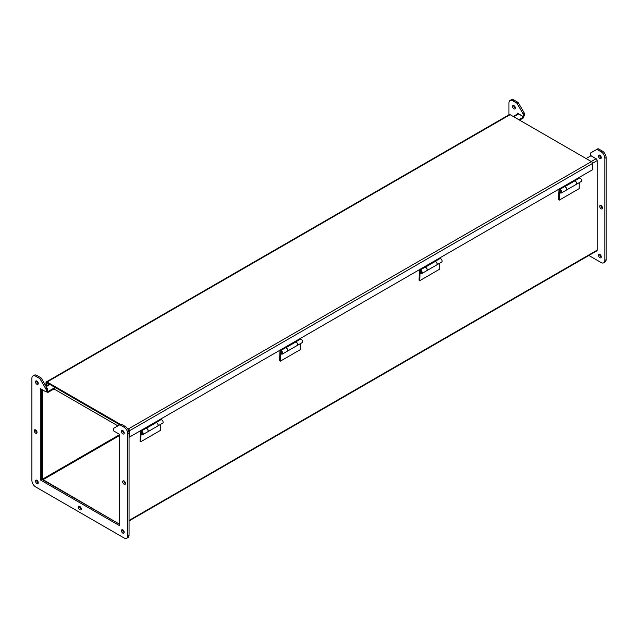 <?xml version="1.0" encoding="UTF-8"?>
<svg xmlns="http://www.w3.org/2000/svg" width="638" height="638" viewBox="0 0 638 638"><rect width="100%" height="100%" fill="white"/><g stroke="black" fill="none" stroke-linecap="round" stroke-linejoin="round"><path stroke-width="0.96" d="M41.717 479.29A1.523 0.877 60 0 1 41.653 478.835L41.653 389.339M586.115 158.551L590.947 155.76L596.099 158.734A1.523 0.877 60 0 1 597.168 160.593L597.168 250.16A1.523 0.877 60 0 1 596.857 250.854L129.051 520.943M513.255 116.483L517.769 113.875A1.523 0.877 60 0 1 518.534 113.955L523.686 116.929L523.686 117.751L519.571 120.127M42.371 389.754L42.371 479.25L119.41 524.141L41.542 479.186L40.298 479.904L119.41 525.576L119.41 434.231L113.484 430.81L113.484 429.015A1.762 1.021 60 0 1 113.851 428.21L119.45 424.98A1.762 1.021 60 0 1 120.327 425.067L124.067 427.229A5.287 3.054 60 0 1 127.807 433.696L127.807 535.816A5.287 3.054 60 0 1 126.715 538.233A5.287 3.054 60 0 1 124.067 537.97L35.64 486.914A5.287 3.054 60 0 1 31.9 480.438L31.9 378.326A5.287 3.054 60 0 1 32.993 375.91A5.287 3.054 60 0 1 35.64 376.165L39.381 378.334A1.762 1.021 60 0 1 40.258 379.259L45.856 388.957A1.762 1.021 60 0 1 46.223 390.185L46.223 391.979L40.298 388.558L40.298 479.904M47.364 391.325L47.882 392.458L46.646 391.74M47.882 392.458L54.198 388.813M47.882 391.628L54.198 387.984M518.854 119.713L523.686 116.929M127.297 428.305L128.382 428.935L591.41 161.605L510.105 114.665A1.523 0.877 -120 0 0 509.347 114.593L46.319 381.915A1.523 0.877 60 0 1 47.084 381.995L121.005 424.677M46.008 386.245L46.008 382.617A1.523 0.877 60 0 1 46.319 381.915M591.41 161.605A1.523 0.877 60 0 1 592.487 163.472L592.487 169.772L129.458 437.102L129.051 436.87M128.382 428.935A1.523 0.877 60 0 1 129.458 430.794L129.458 437.102M117.902 425.865L54.198 389.084L54.198 386.931L120.016 424.932L47.084 382.824L46.726 385.831M128.382 429.757L128.74 431.065L128.382 429.757M46.008 385.065L45.457 385.384M579.631 177.197L574.607 180.993M559.701 189.135L564.726 186.24L564.726 186.719M564.797 186.727L564.774 186.671A1.938 1.116 60 0 1 566.472 188.186A1.938 1.116 60 0 1 566.313 190.116A1.938 1.116 60 0 1 566.273 190.14M566.313 190.116L576.202 184.414A1.938 1.116 -120 0 0 576.353 182.484A1.938 1.116 -120 0 0 574.663 180.969L564.774 186.671M161.127 418.815L156.103 422.619M141.197 430.762L146.214 427.859L146.214 428.345M146.285 428.353L146.269 428.297A1.938 1.116 60 0 1 147.968 429.813A1.938 1.116 60 0 1 147.809 431.743A1.938 1.116 60 0 1 147.769 431.759M147.809 431.743L157.69 426.032A1.938 1.116 -120 0 0 157.849 424.103A1.938 1.116 -120 0 0 156.158 422.587L146.269 428.297M598.476 156.031A1.978 1.14 60 0 1 598.883 155.122A1.978 1.14 60 0 1 600.86 156.27A1.978 1.14 60 0 1 600.86 158.551A1.978 1.14 60 0 1 599.337 158.025A1.978 1.14 60 0 1 598.476 156.031M599.72 206.369A1.978 1.14 60 0 1 600.127 205.46A1.978 1.14 60 0 1 602.105 206.608A1.978 1.14 60 0 1 602.105 208.889A1.978 1.14 60 0 1 600.581 208.363A1.978 1.14 60 0 1 599.72 206.369M512.529 106.41A1.978 1.14 60 0 1 512.936 105.509A1.978 1.14 60 0 1 514.922 106.65A1.978 1.14 60 0 1 514.922 108.938A1.978 1.14 60 0 1 513.391 108.404A1.978 1.14 60 0 1 512.529 106.41M598.476 255.272A1.978 1.14 60 0 1 598.883 254.363A1.978 1.14 60 0 1 600.86 255.503A1.978 1.14 60 0 1 600.86 257.792A1.978 1.14 60 0 1 599.337 257.266A1.978 1.14 60 0 1 598.476 255.272M517.346 114.122L517.346 113.141L523.272 116.563L523.272 114.76A1.762 1.021 -120 0 0 522.905 113.532L517.306 103.842A1.762 1.021 -120 0 0 516.429 102.909L512.681 100.748A5.287 3.054 -120 0 0 510.041 100.485A5.287 3.054 -120 0 0 508.949 102.909L508.949 114.824M588.858 255.471L601.116 262.553A5.287 3.054 -120 0 0 603.763 262.808A5.287 3.054 -120 0 0 604.856 260.392L604.856 158.28A5.287 3.054 -120 0 0 601.116 151.804L597.375 149.643A1.762 1.021 -120 0 0 596.49 149.555L590.892 152.785A1.762 1.021 -120 0 0 590.533 153.599L590.533 155.393L596.458 159.014M599.728 155.146A1.978 1.14 -120 0 0 599.72 155.313A1.978 1.14 -120 0 0 601.267 157.809M600.972 205.484A1.978 1.14 -120 0 0 600.964 205.651A1.978 1.14 -120 0 0 602.511 208.148M513.781 105.525A1.978 1.14 -120 0 0 513.773 105.693A1.978 1.14 -120 0 0 515.321 108.197M599.728 254.387A1.978 1.14 -120 0 0 599.72 254.554A1.978 1.14 -120 0 0 601.267 257.05M523.272 116.563L524.516 115.845L524.516 114.043A1.762 1.021 -120 0 0 524.149 112.814L518.55 103.117A1.762 1.021 -120 0 0 517.673 102.192L513.933 100.03A5.287 3.054 -120 0 0 511.285 99.767L510.041 100.485M603.763 262.808L605.007 262.09A5.287 3.054 -120 0 0 606.1 259.674L606.1 157.562A5.287 3.054 -120 0 0 602.36 151.086L598.619 148.925A1.762 1.021 -120 0 0 597.742 148.837L596.49 149.555M36.733 380.95A1.978 1.14 -120 0 0 38.272 383.613M35.489 429.853A1.978 1.14 -120 0 0 37.028 432.516M122.679 430.57A1.978 1.14 -120 0 0 124.219 433.234M36.733 480.191A1.978 1.14 -120 0 0 38.272 482.854M120.694 424.254L119.45 424.98L120.694 424.254A1.762 1.021 60 0 1 121.571 424.342L125.319 426.503A5.287 3.054 60 0 1 129.051 432.979L129.051 535.091A5.287 3.054 60 0 1 127.959 537.515L126.715 538.233M32.993 375.91L34.237 375.192A5.287 3.054 60 0 1 36.884 375.447L40.625 377.608A1.762 1.021 60 0 1 41.51 378.541L47.108 388.239A1.762 1.021 60 0 1 47.467 389.467L47.467 391.261L46.223 391.979M41.542 389.284L41.542 479.186M122.679 529.803A1.978 1.14 -120 0 0 124.219 532.475M123.924 480.908A1.978 1.14 -120 0 0 125.463 483.572M79.71 506.436A1.978 1.14 -120 0 0 81.249 509.1M38.28 383.446A1.978 1.14 60 0 1 37.873 384.355A1.978 1.14 60 0 1 35.895 383.215A1.978 1.14 60 0 1 35.895 380.926A1.978 1.14 60 0 1 37.419 381.46A1.978 1.14 60 0 1 38.28 383.446M37.036 432.349A1.978 1.14 60 0 1 36.629 433.258A1.978 1.14 60 0 1 34.643 432.109A1.978 1.14 60 0 1 34.643 429.829A1.978 1.14 60 0 1 36.175 430.355A1.978 1.14 60 0 1 37.036 432.349M124.227 433.066A1.978 1.14 60 0 1 123.812 433.976A1.978 1.14 60 0 1 121.834 432.835A1.978 1.14 60 0 1 121.834 430.546A1.978 1.14 60 0 1 123.357 431.073A1.978 1.14 60 0 1 124.227 433.066M38.28 482.687A1.978 1.14 60 0 1 37.873 483.596A1.978 1.14 60 0 1 35.895 482.448A1.978 1.14 60 0 1 35.895 480.167A1.978 1.14 60 0 1 37.419 480.693A1.978 1.14 60 0 1 38.28 482.687M124.227 532.307A1.978 1.14 60 0 1 123.812 533.216A1.978 1.14 60 0 1 121.834 532.068A1.978 1.14 60 0 1 121.834 529.787A1.978 1.14 60 0 1 123.357 530.314A1.978 1.14 60 0 1 124.227 532.307M125.471 483.405A1.978 1.14 60 0 1 125.064 484.314A1.978 1.14 60 0 1 123.078 483.173A1.978 1.14 60 0 1 123.078 480.885A1.978 1.14 60 0 1 124.609 481.411A1.978 1.14 60 0 1 125.471 483.405M81.257 508.933A1.978 1.14 60 0 1 80.843 509.842A1.978 1.14 60 0 1 78.865 508.701A1.978 1.14 60 0 1 78.865 506.412A1.978 1.14 60 0 1 80.388 506.947A1.978 1.14 60 0 1 81.257 508.933M440.124 257.736L435.108 261.54M420.195 269.683L425.219 266.78L425.219 267.258M425.291 267.266L425.275 267.21A1.938 1.116 60 0 1 426.966 268.726A1.938 1.116 60 0 1 426.814 270.656A1.938 1.116 60 0 1 426.774 270.679M426.814 270.656L436.695 264.953A1.938 1.116 -120 0 0 436.855 263.023A1.938 1.116 -120 0 0 435.156 261.508L425.275 267.21M300.626 338.276L295.601 342.08M280.696 350.222L285.72 347.319L285.72 347.798M285.792 347.814L285.776 347.75A1.938 1.116 60 0 1 287.467 349.265A1.938 1.116 60 0 1 287.307 351.203A1.938 1.116 60 0 1 287.267 351.219M287.307 351.203L297.196 345.493A1.938 1.116 -120 0 0 297.348 343.563A1.938 1.116 -120 0 0 295.657 342.048L285.776 347.75M53.959 388.949L54.198 386.931L46.726 382.617L46.726 384.77L47.643 385.304M160.728 424.278L160.728 430.227L140.799 441.727L140.057 441.297L140.472 431.894A1.938 1.116 60 0 1 140.846 431.28A1.938 1.116 60 0 1 142.784 432.405A1.938 1.116 60 0 1 142.784 434.637A1.938 1.116 60 0 1 140.99 433.744L141.078 433.665M156.103 422.476L160.776 419.78A1.938 1.116 60 0 1 162.714 420.897A1.938 1.116 60 0 1 162.714 423.138L157.769 425.985A1.938 1.116 60 0 1 157.73 426.009M141.006 433.585L140.799 441.727M141.253 432.269C140.575 433.354 140.87 433.864 142.13 433.8L142.258 433.728A0.877 0.51 -120 0 0 141.381 432.197L141.253 432.269A0.877 0.51 60 0 1 142.13 433.8A0.877 0.51 60 0 1 141.692 433.752M141.524 434.334L140.799 434.749M156.103 422.547A1.938 1.116 60 0 1 157.881 423.959A1.938 1.116 60 0 1 157.769 425.985M142.784 434.637L147.729 431.782A1.938 1.116 -120 0 0 147.729 429.549A1.938 1.116 -120 0 0 145.791 428.433L140.846 431.28M300.235 343.738L300.235 349.68L280.305 361.188L279.556 360.757L279.97 351.355A1.938 1.116 60 0 1 280.353 350.74A1.938 1.116 60 0 1 282.291 351.865A1.938 1.116 60 0 1 282.291 354.098A1.938 1.116 60 0 1 280.497 353.205L280.584 353.125M295.601 341.936L300.283 339.241A1.938 1.116 60 0 1 302.221 340.357A1.938 1.116 60 0 1 302.221 342.59L297.276 345.445A1.938 1.116 60 0 1 297.236 345.469M280.513 353.045L280.305 361.188M280.752 351.729C280.074 352.814 280.369 353.324 281.637 353.253L281.757 353.181A0.877 0.51 -120 0 0 280.88 351.658L280.752 351.729A0.877 0.51 60 0 1 281.637 353.253A0.877 0.51 60 0 1 281.199 353.213M281.023 353.795L280.305 354.21M295.601 342.008A1.938 1.116 60 0 1 297.388 343.419A1.938 1.116 60 0 1 297.276 345.445M282.291 354.098L287.228 351.243A1.938 1.116 -120 0 0 287.228 349.01A1.938 1.116 -120 0 0 285.29 347.893L280.353 350.74M439.734 263.199L439.734 269.14L419.804 280.648L419.054 280.218L419.477 270.815A1.938 1.116 60 0 1 419.852 270.201A1.938 1.116 60 0 1 421.79 271.317A1.938 1.116 60 0 1 421.79 273.558A1.938 1.116 60 0 1 419.995 272.665L420.083 272.586M435.108 261.397L439.781 258.693A1.938 1.116 60 0 1 441.719 259.818A1.938 1.116 60 0 1 441.719 262.051L436.775 264.906A1.938 1.116 60 0 1 436.735 264.929M420.011 272.506L419.804 280.648M420.259 271.19C419.581 272.274 419.868 272.785 421.136 272.713L421.263 272.641A0.877 0.51 -120 0 0 420.378 271.118L420.259 271.19A0.877 0.51 60 0 1 421.136 272.713A0.877 0.51 60 0 1 420.697 272.673M420.522 273.255L419.804 273.67M435.108 261.46A1.938 1.116 60 0 1 436.886 262.88A1.938 1.116 60 0 1 436.775 264.906M421.79 273.558L426.734 270.703A1.938 1.116 -120 0 0 426.734 268.47A1.938 1.116 -120 0 0 424.796 267.346L419.852 270.201M579.232 182.659L579.232 188.601L559.311 200.109L558.561 199.678L558.976 190.276A1.938 1.116 60 0 1 559.359 189.661A1.938 1.116 60 0 1 561.288 190.778A1.938 1.116 60 0 1 561.288 193.019A1.938 1.116 60 0 1 559.494 192.126L559.582 192.046M574.607 180.857L579.28 178.154A1.938 1.116 60 0 1 581.218 179.278A1.938 1.116 60 0 1 581.218 181.511L576.281 184.366A1.938 1.116 60 0 1 576.242 184.39M559.51 191.966L559.311 200.109M559.757 190.65C559.079 191.735 559.374 192.245 560.643 192.174L560.762 192.102A0.877 0.51 -120 0 0 559.885 190.579L559.757 190.65A0.877 0.51 60 0 1 560.643 192.174A0.877 0.51 60 0 1 560.196 192.134M560.028 192.716L559.311 193.131M574.607 180.921A1.938 1.116 60 0 1 576.393 182.34A1.938 1.116 60 0 1 576.281 184.366M561.288 193.019L566.233 190.164A1.938 1.116 -120 0 0 566.233 187.923A1.938 1.116 -120 0 0 564.295 186.806L559.359 189.661M46.191 386.652L49.955 384.483M513.702 116.738L518.534 113.955M42.73 479.872L119.41 435.602M119.41 434.773L42.371 479.25M597.168 250.16L129.051 520.425M597.168 160.593L592.479 163.304M596.099 158.734L591.266 161.526M123.684 431.479L122.967 431.894M510.105 114.665L47.084 381.995M129.458 430.794L592.487 163.472M512.681 100.748L513.933 100.03M516.429 102.909L517.673 102.192M517.306 103.842L518.55 103.117M522.905 113.532L524.149 112.814M523.272 114.76L524.516 114.043M597.375 149.643L598.619 148.925M601.116 151.804L602.36 151.086M604.856 158.28L606.1 157.562M604.856 260.392L606.1 259.674M129.051 535.091L127.807 535.816M129.051 432.979L127.807 433.696M125.319 426.503L124.067 427.229M121.571 424.342L120.327 425.067M47.467 389.467L46.223 390.185M47.108 388.239L45.856 388.957M41.51 378.541L40.258 379.259M40.625 377.608L39.381 378.334M36.884 375.447L35.64 376.165M49.509 384.228L45.968 386.269"/></g></svg>
